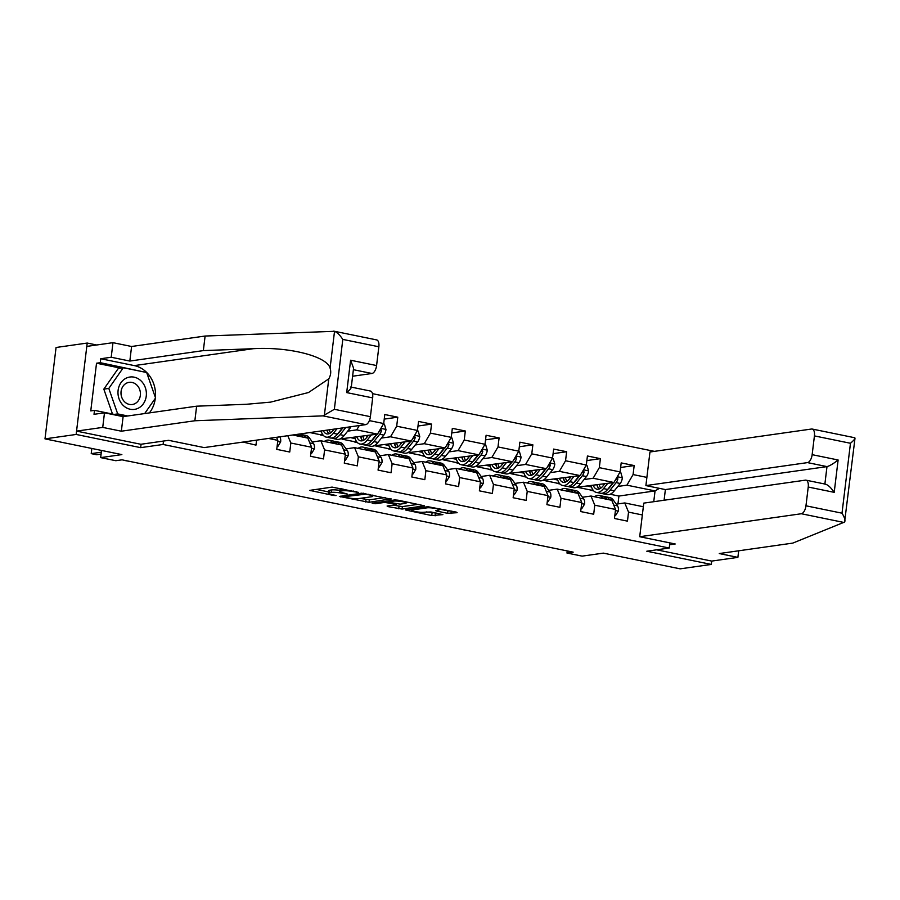 <?xml version="1.0" encoding="UTF-8"?>
<svg xmlns="http://www.w3.org/2000/svg" width="900" height="900" viewBox="0 0 900 900"><rect width="100%" height="100%" fill="white"/><g stroke="black" fill="none" stroke-linecap="round" stroke-linejoin="round"><path stroke-width="1.35" d="M358.639 492.412L332.077 487.103L309.735 490.376L333.54 495.461L336.116 495.551L332.336 494.629A7.897 1.17 -173.1 0 1 328.399 493.121A7.897 1.17 -173.1 0 1 329.445 492.671L331.279 492.412A7.897 1.17 -173.1 0 1 341.989 493.245L347.254 494.032L343.71 493.009A7.897 1.17 -173.1 0 1 339.772 491.501A7.897 1.17 -173.1 0 1 340.819 491.062L342.652 490.804A7.897 1.17 -173.1 0 1 353.374 491.636L358.639 492.412M447.604 513.315L457.132 512.696L456.233 512.089L427.804 506.7L405.461 509.963L431.764 515.565L442.901 514.631L430.942 511.965L423.889 512.224A6.604 0.979 -173.1 0 1 416.464 511.808A6.604 0.979 -173.1 0 1 411.649 510.266A6.604 0.979 -173.1 0 1 412.526 509.895L427.016 507.836A6.604 0.979 -173.1 0 1 434.452 508.264A6.604 0.979 -173.1 0 1 439.256 509.794A6.604 0.979 -173.1 0 1 438.39 510.165L435.645 510.649L436.871 511.121L447.604 513.315L447.907 510.84L451.35 511.088M96.66 344.993L87.21 343.058L76.151 434.452L45 438.874L121.849 454.601L100.665 457.616L115.819 460.71L122.051 459.832L573.199 552.15L566.977 553.039L582.131 556.132L603.315 553.129L680.164 568.845L711.315 564.424L711.72 561.082L656.651 549.821M76.151 434.452L140.659 447.649L163.091 444.465L669.229 548.033L646.796 551.216L711.315 564.424M391.039 499.174L361.721 493.178L339.379 496.44L369.022 502.301L391.084 498.825M398.115 500.197L424.418 505.8L402.075 509.062L387.99 506.61L387.09 506.002L396.022 504.731L395.111 504.124L384.649 502.402L375.356 503.73L372.15 503.213L394.762 499.939L398.115 500.197M45 438.874L56.059 347.49L87.21 343.058M669.859 542.891L669.229 548.033M654.457 451.361L372.476 393.66M163.091 444.465L163.507 441.056M620.629 467.483L634.174 465.559L621.191 462.904L620.1 471.915L599.31 467.662L600.401 458.651L587.419 455.985L586.327 465.007L565.549 460.755L566.64 451.733L553.646 449.077L552.555 458.089L531.776 453.836L532.868 444.825L519.874 442.17L518.783 451.181L498.004 446.929L499.095 437.918L486.101 435.262L485.01 444.274L464.231 440.021L465.322 431.01L452.329 428.344L451.238 437.366L430.459 433.114L431.55 424.091L418.556 421.436L417.465 430.447L396.686 426.195L397.777 417.184L384.784 414.529L383.692 423.54L369.382 420.615M634.174 465.559L633.082 474.57L646.886 477.394M642.341 514.946L628.538 512.123L627.457 521.134L614.464 518.479L615.555 509.456L594.776 505.204L593.685 514.226L580.691 511.56L581.783 502.549L561.004 498.296L559.913 507.308L546.919 504.652L548.01 495.641L527.231 491.389L526.14 500.4L513.146 497.745L514.238 488.723L493.459 484.47L492.368 493.493L479.374 490.838L480.465 481.815L459.686 477.562L458.595 486.585L445.601 483.919L446.692 474.907L425.914 470.655L424.822 479.666L411.84 477.011L412.931 468L392.141 463.748L391.05 472.759L378.067 470.104L379.159 461.081L358.369 456.829L357.277 465.851L344.295 463.185L345.386 454.174L324.596 449.921L323.505 458.933L310.522 456.277L311.614 447.266L290.824 443.014L289.744 452.025L276.75 449.37L277.841 440.359L268.493 438.446M256.567 440.134L255.971 445.118L243.023 442.058M584.066 479.543L593.134 478.249L613.913 482.501L576.36 487.35M559.204 483.075L556.999 483.39L559.058 482.85M559.969 483.998L556.999 483.39M582.491 497.239L590.985 496.035L611.764 500.287L615.555 509.456M613.913 482.501L620.1 471.915M593.134 478.249L599.31 467.662M594.776 505.204L590.985 496.035M550.294 472.635L559.361 471.341L580.151 475.594L542.587 480.442M525.442 476.168L523.226 476.483L525.285 475.942M526.196 477.09L523.226 476.483M548.73 490.331L557.212 489.127L577.991 493.38L581.783 502.549M580.151 475.594L586.327 465.007M559.361 471.341L565.549 460.755M561.004 498.296L557.212 489.127M516.521 465.716L525.589 464.434L546.379 468.686L508.815 473.524M491.67 469.249L489.454 469.564L491.512 469.035M492.424 470.171L489.454 469.564M514.957 483.424L523.44 482.209L544.219 486.461L548.01 495.641M546.379 468.686L552.555 458.089M525.589 464.434L531.776 453.836M527.231 491.389L523.44 482.209M482.749 458.809L491.816 457.515L512.606 461.767L475.043 466.616M457.897 462.341L455.681 462.656L457.74 462.116M458.651 463.264L455.681 462.656M481.185 476.505L489.668 475.301L510.446 479.554L514.238 488.723M512.606 461.767L518.783 451.181M491.816 457.515L498.004 446.929M493.459 484.47L489.668 475.301M448.976 451.901L458.055 450.608L478.834 454.86L441.27 459.709M424.125 455.434L421.909 455.749L423.968 455.209M424.879 456.356L421.909 455.749M447.412 469.598L455.895 468.394L476.685 472.646L480.465 481.815M478.834 454.86L485.01 444.274M458.055 450.608L464.231 440.021M459.686 477.562L455.895 468.394M415.204 444.983L424.282 443.7L445.061 447.952L407.498 452.801M390.353 448.515L388.147 448.83L390.195 448.301M391.118 449.438L388.147 448.83M413.64 462.69L422.123 461.486L442.912 465.739L446.692 474.907M445.061 447.952L451.238 437.366M424.282 443.7L430.459 433.114M425.914 470.655L422.123 461.486M381.431 438.075L390.51 436.793L411.289 441.045L373.725 445.882M356.58 441.608L354.375 441.923L356.434 441.394M357.345 442.53L354.375 441.923M379.868 455.782L388.35 454.567L409.14 458.82L412.931 468M411.289 441.045L417.465 430.447M390.51 436.793L396.686 426.195M392.141 463.748L388.35 454.567M347.659 431.168L356.738 429.874L377.516 434.126L339.952 438.975M322.808 434.7L320.603 435.015L322.661 434.475M323.572 435.623L320.603 435.015M346.095 448.864L354.589 447.66L375.368 451.912L379.159 461.081M377.516 434.126L383.692 423.54M356.738 429.874L359.269 425.543M358.369 456.829L354.589 447.66M312.322 441.956L320.816 440.752L341.595 445.005L345.386 454.174M324.596 449.921L320.816 440.752M292.702 435.004L307.822 438.098L311.614 447.266M290.824 443.014L287.809 435.69M277.841 440.359L276.57 437.287M567.225 550.924L566.977 553.039M101.531 450.45L100.665 457.616M617.962 503.91L618.908 496.058L655.054 490.916L626.906 485.168L617.827 486.45M592.976 489.983L590.771 490.298L592.83 489.757M618.908 496.058L610.133 494.257M593.741 490.905L590.771 490.298M653.749 501.705L655.054 490.916L659.385 488.351M616.264 504.157L624.758 502.942L643.331 506.745M578.509 487.541L590.805 490.05M544.736 480.623L557.033 483.142M510.964 473.715L523.26 476.235M477.202 466.808L489.488 469.316M443.43 459.889L455.715 462.409M409.657 452.981L421.942 455.501M375.885 446.074L388.17 448.582M342.113 439.166L354.397 441.675M309.859 432.562L320.625 434.767M626.906 485.168L633.082 474.57M628.538 512.123L624.758 502.942M319.196 431.235L321.322 431.662M384.233 419.108L397.777 417.184M351.461 437.839L355.095 438.581M418.005 426.015L431.55 424.091M385.234 444.746L388.868 445.489M451.777 432.934L465.322 431.01M418.995 451.654L422.64 452.396M485.55 439.841L499.095 437.918M452.767 458.561L456.412 459.315M519.322 446.749L532.868 444.825M486.54 465.48L490.185 466.223M553.095 453.656L566.64 451.733M520.312 472.387L523.957 473.13M586.867 460.575L600.401 458.651M554.085 479.295L557.719 480.037M587.857 486.214L591.491 486.956M140.659 447.649L141.075 444.24M339.772 491.501L340.076 489.026A7.897 1.17 -173.1 0 1 341.123 488.588L341.28 488.565M339.907 490.365A7.897 1.17 -173.1 0 0 331.582 489.949L331.279 492.412M328.399 493.121L328.702 490.646A7.897 1.17 -173.1 0 1 329.749 490.207L331.582 489.949M316.136 489.375L328.545 491.918M360.124 498.375L369.326 499.838L385.267 497.565M365.692 494.156L344.025 496.721L347.738 497.779A7.897 1.17 -173.1 0 0 358.447 498.611L371.655 496.733A7.897 1.17 -173.1 0 0 372.701 496.294A7.897 1.17 -173.1 0 0 368.775 494.786L365.692 494.156L365.76 493.571M418.309 504.326L402.368 506.599L402.075 509.062M393.165 505.136L402.368 506.599M405.281 503.415A6.604 0.979 -173.1 0 0 406.159 503.044A6.604 0.979 -173.1 0 0 401.344 501.514A6.604 0.979 -173.1 0 0 393.919 501.086L388.811 501.817L389.711 502.425L400.174 504.135L405.281 503.415M439.346 509.096L447.907 510.84M426.206 511.897L436.793 513.158M91.856 448.47L91.226 453.634L101.329 452.194M91.226 453.634L96.638 454.736L101.093 454.106M140.906 380.745A16.346 14.164 81.9 0 0 120.971 382.691A16.346 14.164 81.9 0 0 123.469 405.675A16.346 14.164 81.9 0 0 143.392 403.729A16.346 14.164 81.9 0 0 140.906 380.745M136.676 384.885A11.194 9.697 81.9 0 0 129.127 382.343A11.194 9.697 81.9 0 0 121.286 390.24A11.194 9.697 81.9 0 0 124.74 401.951A11.194 9.697 81.9 0 0 132.289 404.505A11.194 9.697 81.9 0 0 140.13 396.608A11.194 9.697 81.9 0 0 136.676 384.885M112.511 414.045L103.826 389.137L118.305 368.438L123.289 367.729L146.666 372.51L155.554 397.991L144.664 413.572M127.755 415.969L117.698 413.91L108.81 388.429L123.289 367.729M114.266 414.405L117.698 413.91M103.826 389.137L108.81 388.429M323.021 415.868L334.35 409.298L370.395 416.678A7.549 3.611 101.6 0 1 365.76 424.62L323.021 415.868L194.861 420.761L121.343 431.201L102.724 427.399L76.556 431.111L140.85 444.274L168.638 440.325L204.143 447.593L365.76 424.62M120.499 368.123L96.525 363.218L90.765 410.895L94.5 410.355L94.016 414.315L104.49 412.819L123.109 416.632L196.627 406.181L246.42 404.28L270.551 402.131L308.52 392.524L328.781 378.844C330.817 375.244 331.256 371.655 330.075 368.077C326.891 356.231 288.608 346.59 253.148 348.705L203.344 350.606L129.825 361.058L111.218 357.244L100.744 358.74L134.303 365.603A28.305 24.503 -98.1 0 1 155.385 397.507M196.627 406.181L194.861 420.761M104.49 412.819L102.724 427.399M123.109 416.632L121.343 431.201M334.159 331.223L376.627 339.907A7.549 3.611 101.6 0 1 378.855 346.77L376.582 365.546A7.549 3.611 101.6 0 1 371.947 373.489L353.385 369.686M352.598 376.234L371.947 373.489M96.525 363.218L100.271 362.689L100.744 358.74M378.855 346.77L342.81 339.401C339.907 335.081 337.151 332.392 334.53 331.312L205.11 336.037L131.591 346.489L112.972 342.675L111.218 357.244M112.972 342.675L86.805 346.399L76.556 431.111M131.591 346.489L129.825 361.058M205.11 336.037L203.344 350.606M330.075 368.077L334.53 331.312L333.281 331.155M351.281 387.124L370.44 391.039A7.549 3.611 101.6 0 1 372.668 397.901L370.395 416.678M155.295 398.374A28.305 24.503 -98.1 0 1 149.377 412.897M94.5 410.355L124.312 416.464M146.002 372.375L100.271 362.689M144.934 372.161L145.879 372.026M351.225 387.54L353.576 368.156L350.606 360.225L376.582 365.546M372.668 397.901L346.691 392.591C350.91 388.957 352.125 387.101 350.336 387.034M854.314 437.771L855 438.233L844.594 522.067L792.788 543.105L719.269 553.556L737.887 557.37L738.675 550.8M639.709 536.715L801.326 513.743A7.549 3.611 -78.4 0 0 805.961 505.8L808.234 487.035A7.549 3.611 -78.4 0 0 806.006 480.173A7.549 3.611 -78.4 0 0 805.387 480.15L643.77 503.123L639.709 536.715L675.214 543.983L669.623 544.77M737.887 557.37L711.72 561.082M812.149 454.669L814.421 435.904A7.549 3.611 -78.4 0 0 812.194 429.041A7.549 3.611 -78.4 0 0 811.575 429.019L649.957 451.991L645.896 485.584L807.514 462.611A7.549 3.611 -78.4 0 0 812.149 454.669L838.125 459.99C833.423 463.691 829.721 465.896 826.988 466.605L665.381 489.577L664.087 500.231M665.381 489.577L645.896 485.584M824.873 484.144C827.482 484.38 830.599 487.114 834.21 492.345L808.234 487.035M805.961 505.8L842.006 513.18C844.65 517.534 845.516 520.493 844.594 522.067M854.798 437.782C855.439 438.446 853.999 440.28 850.466 443.272L814.421 435.904M124.999 460.541L130.725 461.61M277.132 446.243L277.886 446.4L280.642 441.9A6.671 3.184 -78.4 0 0 279.844 436.826M158.771 467.449L164.498 468.517M277.099 446.512L277.886 446.4M334.091 429.12L332.775 430.751A15.975 7.639 101.6 0 1 326.824 433.912A15.975 7.639 101.6 0 1 323.314 430.65M337.039 428.692L333.338 433.316A19.249 9.203 101.6 0 1 326.16 437.108A19.249 9.203 101.6 0 1 321.109 430.965M350.978 426.713A6.671 3.184 101.6 0 1 350.055 428.186L344.16 435.532A19.249 9.203 101.6 0 1 336.983 439.324L332.876 438.48A19.249 9.203 -78.4 0 0 340.054 434.689L345.859 427.444M333.225 430.189A15.975 7.639 101.6 0 1 333.045 429.266M342.45 427.928L337.455 434.16A19.249 9.203 101.6 0 1 330.277 437.951L326.16 437.108M326.88 430.144A15.975 7.639 -78.4 0 0 328.995 433.721M327.308 430.076A19.249 9.203 -78.4 0 0 327.757 432.135M331.616 438.019A19.249 9.203 -78.4 0 0 332.876 438.48M342.911 427.86L339.491 432.124A15.975 7.639 101.6 0 1 337.478 434.126M330.514 432.934A15.975 7.639 101.6 0 1 329.231 429.806M368.336 435.431L366.548 437.67A15.975 7.639 101.6 0 1 360.585 440.82A15.975 7.639 101.6 0 1 356.861 437.062M371.284 435.015L367.11 440.224A19.249 9.203 101.6 0 1 359.933 444.026A19.249 9.203 101.6 0 1 354.735 437.366M383.456 423.956L384.401 424.147L385.965 429.536A6.671 3.184 101.6 0 1 383.827 435.094L377.933 442.44A19.249 9.203 101.6 0 1 370.755 446.243L366.649 445.399A19.249 9.203 -78.4 0 0 373.826 441.596L379.71 434.25A6.671 3.184 -78.4 0 0 381.476 430.56L380.61 428.827M366.998 437.096A15.975 7.639 101.6 0 1 366.728 435.668M377.156 434.183L373.252 439.043A15.975 7.639 101.6 0 1 371.25 441.034A19.249 9.203 101.6 0 1 364.05 444.859L359.933 444.026M360.506 436.545A15.975 7.639 -78.4 0 0 362.767 440.64M360.99 436.478A19.249 9.203 -78.4 0 0 361.53 439.043M365.389 444.938A19.249 9.203 -78.4 0 0 366.649 445.399M364.286 439.841A15.975 7.639 101.6 0 1 362.88 436.207M376.695 434.25L371.228 441.067L367.11 440.224M381.476 430.56L379.676 430.819A3.397 1.62 101.6 0 1 379.147 431.696L378.382 432.652M310.894 453.15L311.659 453.308L314.415 448.808A6.671 3.184 -78.4 0 0 313.571 443.678L309.285 437.771A19.249 9.203 -78.4 0 0 306 435.465L301.882 434.621A19.249 9.203 -78.4 0 0 300.544 434.554M298.991 436.286L298.463 435.555A19.249 9.203 -78.4 0 0 297.349 434.34M305.696 437.659L305.168 436.928A19.249 9.203 -78.4 0 0 301.882 434.621M192.544 474.368L198.27 475.425M299.216 434.07L299.295 434.093A19.249 9.203 101.6 0 1 302.569 436.399L303.098 437.13M310.871 453.42L311.659 453.308M344.666 460.058L345.42 460.215L348.188 455.715A6.671 3.184 -78.4 0 0 347.344 450.585L343.058 444.69A19.249 9.203 -78.4 0 0 339.772 442.373L335.655 441.529A19.249 9.203 -78.4 0 0 334.316 441.461M332.752 443.194L332.235 442.474A19.249 9.203 -78.4 0 0 328.95 440.156A19.249 9.203 -78.4 0 0 324.315 441.461M339.469 444.566L338.94 443.846A19.249 9.203 -78.4 0 0 335.655 441.529M226.316 481.275L232.042 482.332M328.95 440.156L333.056 441A19.249 9.203 101.6 0 1 336.341 443.317L336.87 444.037M344.644 460.327L345.42 460.215M378.439 466.976L379.192 467.123L381.96 462.634A6.671 3.184 -78.4 0 0 381.116 457.493L376.83 451.598A19.249 9.203 -78.4 0 0 373.545 449.28L369.428 448.447A19.249 9.203 -78.4 0 0 368.089 448.369M366.525 450.101L365.996 449.381A19.249 9.203 -78.4 0 0 362.723 447.064A19.249 9.203 -78.4 0 0 358.076 448.38M373.241 451.474L372.713 450.754A19.249 9.203 -78.4 0 0 369.428 448.447M260.089 488.183L265.804 489.251M362.723 447.064L366.829 447.907A19.249 9.203 101.6 0 1 370.114 450.225L370.642 450.945M378.405 467.235L379.192 467.123M402.109 442.35L400.32 444.577A15.975 7.639 101.6 0 1 394.358 447.728A15.975 7.639 101.6 0 1 390.634 443.981M405.056 441.923L400.882 447.131A19.249 9.203 101.6 0 1 393.705 450.934A19.249 9.203 101.6 0 1 388.507 444.274M417.229 430.864L418.174 431.055L419.738 436.444A6.671 3.184 101.6 0 1 417.6 442.001L411.705 449.348A19.249 9.203 101.6 0 1 404.527 453.15L400.421 452.306A19.249 9.203 -78.4 0 0 407.588 448.504L413.483 441.157A6.671 3.184 -78.4 0 0 415.249 437.479L414.382 435.735M400.77 444.015A15.975 7.639 101.6 0 1 400.5 442.575M410.468 441.157L405 447.975A19.249 9.203 101.6 0 1 397.822 451.777L393.705 450.934M394.267 443.464A15.975 7.639 -78.4 0 0 396.54 447.548M394.762 443.385A19.249 9.203 -78.4 0 0 395.303 445.95M399.161 451.845A19.249 9.203 -78.4 0 0 400.421 452.306M410.929 441.09L407.025 445.95A15.975 7.639 101.6 0 1 405.022 447.941M398.059 446.749A15.975 7.639 101.6 0 1 396.641 443.126M415.249 437.479L413.449 437.726A3.397 1.62 101.6 0 1 412.92 438.604L412.155 439.571M412.211 473.884L412.965 474.041L415.733 469.541A6.671 3.184 -78.4 0 0 414.889 464.4L410.603 458.505A19.249 9.203 -78.4 0 0 407.317 456.199L403.2 455.355A19.249 9.203 -78.4 0 0 401.861 455.287M400.298 457.02L399.769 456.289A19.249 9.203 -78.4 0 0 396.495 453.983A19.249 9.203 -78.4 0 0 391.849 455.287M407.014 458.392L406.485 457.661A19.249 9.203 -78.4 0 0 403.2 455.355M293.861 495.09L299.576 496.159M396.495 453.983L400.601 454.826A19.249 9.203 101.6 0 1 403.886 457.132L404.415 457.853M412.178 474.154L412.965 474.041M435.881 449.257L434.093 451.485A15.975 7.639 101.6 0 1 428.13 454.635A15.975 7.639 101.6 0 1 424.406 450.889M438.829 448.841L434.655 454.05A19.249 9.203 101.6 0 1 427.478 457.841A19.249 9.203 101.6 0 1 422.28 451.192M451.001 437.782L451.935 437.974L453.51 443.351A6.671 3.184 101.6 0 1 451.373 448.92L445.478 456.255A19.249 9.203 101.6 0 1 438.3 460.058L434.194 459.214A19.249 9.203 -78.4 0 0 441.36 455.423L447.255 448.076A6.671 3.184 -78.4 0 0 449.021 444.386L448.155 442.642M434.543 450.923A15.975 7.639 101.6 0 1 434.272 449.483M444.24 448.065L438.761 454.882A19.249 9.203 101.6 0 1 431.595 458.685L427.478 457.841M428.04 450.371A15.975 7.639 -78.4 0 0 430.312 454.455M428.535 450.304A19.249 9.203 -78.4 0 0 429.075 452.869M432.934 458.752A19.249 9.203 -78.4 0 0 434.194 459.214M444.701 447.998L440.798 452.858A15.975 7.639 101.6 0 1 438.795 454.849M431.831 453.668A15.975 7.639 101.6 0 1 430.414 450.034M449.021 444.386L447.221 444.645A3.397 1.62 101.6 0 1 446.692 445.511L445.916 446.479M445.984 480.791L446.738 480.949L449.505 476.449A6.671 3.184 -78.4 0 0 448.661 471.319L444.364 465.412A19.249 9.203 -78.4 0 0 441.09 463.106L436.973 462.262A19.249 9.203 -78.4 0 0 435.634 462.195M434.07 463.928L433.541 463.207A19.249 9.203 -78.4 0 0 430.256 460.89A19.249 9.203 -78.4 0 0 425.621 462.195M440.786 465.3L440.257 464.58A19.249 9.203 -78.4 0 0 436.973 462.262M327.623 502.009L333.349 503.066M430.256 460.89L434.374 461.734A19.249 9.203 101.6 0 1 437.659 464.04L438.188 464.771M445.95 481.061L446.738 480.949M469.654 456.165L467.865 458.392A15.975 7.639 101.6 0 1 461.902 461.554A15.975 7.639 101.6 0 1 458.179 457.796M472.601 455.749L468.428 460.957A19.249 9.203 101.6 0 1 461.25 464.749A19.249 9.203 101.6 0 1 456.053 458.1M484.774 444.69L485.707 444.881L487.282 450.27A6.671 3.184 101.6 0 1 485.145 455.827L479.25 463.174A19.249 9.203 101.6 0 1 472.072 466.965L467.955 466.132A19.249 9.203 -78.4 0 0 475.132 462.33L481.027 454.984A6.671 3.184 -78.4 0 0 482.782 451.294L481.928 449.561M468.315 457.83A15.975 7.639 101.6 0 1 468.045 456.39M478.012 454.984L472.534 461.801A19.249 9.203 101.6 0 1 465.368 465.593L461.25 464.749M461.812 457.279A15.975 7.639 -78.4 0 0 464.085 461.363M462.308 457.211A19.249 9.203 -78.4 0 0 462.848 459.776M466.706 465.66A19.249 9.203 -78.4 0 0 467.955 466.132M478.463 454.916L474.57 459.765A15.975 7.639 101.6 0 1 472.567 461.767M465.604 460.575A15.975 7.639 101.6 0 1 464.186 456.941M482.782 451.294L480.994 451.553A3.397 1.62 101.6 0 1 480.465 452.43L479.689 453.386M479.756 487.71L480.51 487.856L483.277 483.368A6.671 3.184 -78.4 0 0 482.434 478.226L478.136 472.331A19.249 9.203 -78.4 0 0 474.863 470.014L470.745 469.17A19.249 9.203 -78.4 0 0 469.406 469.103M467.843 470.835L467.314 470.115A19.249 9.203 -78.4 0 0 464.029 467.798A19.249 9.203 -78.4 0 0 459.394 469.114M474.559 472.207L474.03 471.488A19.249 9.203 -78.4 0 0 470.745 469.17M361.395 508.916L367.121 509.974M464.029 467.798L468.146 468.641A19.249 9.203 101.6 0 1 471.431 470.959L471.96 471.679M479.723 487.969L480.51 487.856M503.426 463.072L501.626 465.311A15.975 7.639 101.6 0 1 495.675 468.461A15.975 7.639 101.6 0 1 491.951 464.704M506.374 462.656L502.2 467.865A19.249 9.203 101.6 0 1 495.022 471.668A19.249 9.203 101.6 0 1 489.825 465.007M518.546 451.598L519.48 451.789L521.055 457.178A6.671 3.184 101.6 0 1 518.918 462.735L513.023 470.081A19.249 9.203 101.6 0 1 505.845 473.884L501.728 473.04A19.249 9.203 -78.4 0 0 508.905 469.238L514.8 461.891A6.671 3.184 -78.4 0 0 516.555 458.213L515.7 456.469M502.088 464.738A15.975 7.639 101.6 0 1 501.817 463.309M511.774 461.891L506.306 468.709A19.249 9.203 101.6 0 1 499.129 472.511L495.022 471.668M495.585 464.186A15.975 7.639 -78.4 0 0 497.858 468.281M496.08 464.119A19.249 9.203 -78.4 0 0 496.609 466.684M500.468 472.579A19.249 9.203 -78.4 0 0 501.728 473.04M512.235 461.824L508.343 466.684A15.975 7.639 101.6 0 1 506.34 468.675M499.376 467.483A15.975 7.639 101.6 0 1 497.959 463.849M516.555 458.213L514.766 458.46A3.397 1.62 101.6 0 1 514.238 459.338L513.461 460.294M513.529 494.618L514.283 494.775L517.05 490.275A6.671 3.184 -78.4 0 0 516.206 485.134L511.909 479.239A19.249 9.203 -78.4 0 0 508.624 476.921L504.517 476.089A19.249 9.203 -78.4 0 0 503.179 476.021M501.615 477.743L501.086 477.022A19.249 9.203 -78.4 0 0 497.801 474.716A19.249 9.203 -78.4 0 0 493.166 476.021M508.32 479.126L507.803 478.395A19.249 9.203 -78.4 0 0 504.517 476.089M395.168 515.824L400.894 516.892M497.801 474.716L501.919 475.549A19.249 9.203 101.6 0 1 505.204 477.866L505.733 478.586M513.495 494.887L514.283 494.775M537.188 469.991L535.399 472.219A15.975 7.639 101.6 0 1 529.447 475.369A15.975 7.639 101.6 0 1 525.712 471.623M540.146 469.564L535.961 474.772A19.249 9.203 101.6 0 1 528.795 478.575A19.249 9.203 101.6 0 1 523.597 471.926M552.308 458.505L553.252 458.707L554.816 464.085A6.671 3.184 101.6 0 1 552.679 469.642L546.795 476.989A19.249 9.203 101.6 0 1 539.618 480.791L535.5 479.947A19.249 9.203 -78.4 0 0 542.678 476.145L548.572 468.81A6.671 3.184 -78.4 0 0 550.327 465.12L549.472 463.376M535.86 471.656A15.975 7.639 101.6 0 1 535.59 470.216M545.546 468.799L540.079 475.616A19.249 9.203 101.6 0 1 532.901 479.419L528.795 478.575M529.358 471.105A15.975 7.639 -78.4 0 0 531.63 475.189M529.852 471.026A19.249 9.203 -78.4 0 0 530.381 473.591M534.24 479.486A19.249 9.203 -78.4 0 0 535.5 479.947M546.007 468.731L542.115 473.591A15.975 7.639 101.6 0 1 540.113 475.582M533.137 474.39A15.975 7.639 101.6 0 1 531.731 470.767M550.327 465.12L548.539 465.379A3.397 1.62 101.6 0 1 548.01 466.245L547.234 467.213M547.301 501.525L548.055 501.683L550.811 497.183A6.671 3.184 -78.4 0 0 549.967 492.041L545.681 486.146A19.249 9.203 -78.4 0 0 542.396 483.84L538.29 482.996A19.249 9.203 -78.4 0 0 536.951 482.929M535.387 484.661L534.859 483.93A19.249 9.203 -78.4 0 0 531.574 481.624A19.249 9.203 -78.4 0 0 526.939 482.929M542.092 486.034L541.575 485.303A19.249 9.203 -78.4 0 0 538.29 482.996M428.94 522.731L434.666 523.8M531.574 481.624L535.691 482.468A19.249 9.203 101.6 0 1 538.976 484.774L539.494 485.505M547.267 501.795L548.055 501.683M570.96 476.899L569.171 479.126A15.975 7.639 101.6 0 1 563.22 482.276A15.975 7.639 101.6 0 1 559.485 478.53M573.919 476.483L569.734 481.691A19.249 9.203 101.6 0 1 562.567 485.483A19.249 9.203 101.6 0 1 557.37 478.834M586.08 465.424L587.025 465.615L588.589 470.993A6.671 3.184 101.6 0 1 586.451 476.561L580.567 483.907A19.249 9.203 101.6 0 1 573.39 487.699L569.273 486.855A19.249 9.203 -78.4 0 0 576.45 483.064L582.345 475.718A6.671 3.184 -78.4 0 0 584.1 472.027L583.245 470.295M569.632 478.564A15.975 7.639 101.6 0 1 569.351 477.124M579.78 475.65L575.887 480.499A15.975 7.639 101.6 0 1 573.874 482.49A19.249 9.203 101.6 0 1 566.674 486.326L562.567 485.483M563.13 478.012A15.975 7.639 -78.4 0 0 565.403 482.096M563.625 477.945A19.249 9.203 -78.4 0 0 564.154 480.51M568.012 486.394A19.249 9.203 -78.4 0 0 569.273 486.855M566.91 481.309A15.975 7.639 101.6 0 1 565.504 477.675M579.319 475.706L573.851 482.524L569.734 481.691M584.1 472.027L582.311 472.286A3.397 1.62 101.6 0 1 581.783 473.152L581.006 474.12M581.074 508.433L581.827 508.59L584.584 504.09A6.671 3.184 -78.4 0 0 583.74 498.96L579.454 493.065A19.249 9.203 -78.4 0 0 576.169 490.748L572.062 489.904A19.249 9.203 -78.4 0 0 570.724 489.836M569.16 491.569L568.631 490.849A19.249 9.203 -78.4 0 0 565.346 488.531A19.249 9.203 -78.4 0 0 560.711 489.836M575.865 492.941L575.336 492.221A19.249 9.203 -78.4 0 0 572.062 489.904M462.713 529.65L468.439 530.707M565.346 488.531L569.464 489.375A19.249 9.203 101.6 0 1 572.749 491.681L573.266 492.412M581.04 508.702L581.827 508.59M604.732 483.806L602.944 486.045A15.975 7.639 101.6 0 1 596.992 489.195A15.975 7.639 101.6 0 1 593.258 485.438M607.691 483.39L603.506 488.599A19.249 9.203 101.6 0 1 596.34 492.401A19.249 9.203 101.6 0 1 591.131 485.741M619.852 472.331L620.798 472.522L622.361 477.911A6.671 3.184 101.6 0 1 620.224 483.469L614.329 490.815A19.249 9.203 101.6 0 1 607.163 494.606L603.045 493.774A19.249 9.203 -78.4 0 0 610.222 489.971L616.117 482.625A6.671 3.184 -78.4 0 0 617.873 478.935L617.018 477.202M603.394 485.471A15.975 7.639 101.6 0 1 603.124 484.043M613.091 482.625L607.624 489.442A19.249 9.203 101.6 0 1 600.446 493.234L596.34 492.401M596.903 484.92A15.975 7.639 -78.4 0 0 599.175 489.015M597.398 484.853A19.249 9.203 -78.4 0 0 597.926 487.418M601.785 493.312A19.249 9.203 -78.4 0 0 603.045 493.774M613.553 482.558L609.66 487.418A15.975 7.639 101.6 0 1 607.646 489.409M600.683 488.216A15.975 7.639 101.6 0 1 599.276 484.582M617.873 478.935L616.084 479.194A3.397 1.62 101.6 0 1 615.555 480.071L614.779 481.027M614.846 515.351L615.6 515.498L618.356 511.009A6.671 3.184 -78.4 0 0 617.512 505.868L613.226 499.973A19.249 9.203 -78.4 0 0 609.941 497.655L605.835 496.811A19.249 9.203 -78.4 0 0 604.485 496.744M602.933 498.476L602.404 497.756A19.249 9.203 -78.4 0 0 599.119 495.439A19.249 9.203 -78.4 0 0 594.484 496.755M609.637 499.849L609.109 499.129A19.249 9.203 -78.4 0 0 605.835 496.811M496.485 536.558L502.211 537.626M599.119 495.439L603.236 496.282A19.249 9.203 101.6 0 1 606.51 498.6L607.039 499.32M614.812 515.61L615.6 515.498M353.441 491.051L353.374 491.636M342.889 488.891L342.652 490.804M341.123 488.588L340.819 491.062M344.981 493.267L344.914 493.853M342.067 492.626L341.989 493.245M329.749 490.207L329.445 492.671M333.608 494.887L333.54 495.461M311.051 490.095L310.961 490.849M356.355 491.647L356.287 492.233M369.326 499.838L369.022 502.301M365.974 499.567L365.681 502.043M340.695 496.159L340.605 496.912M363.442 493.2L363.353 493.976M344.149 495.675L344.025 496.721M368.843 494.201L368.775 494.786M399.026 506.329L398.723 508.804M388.08 505.856L387.99 506.61M395.19 503.539L395.111 504.124M388.215 500.861L388.001 502.661M384.772 501.356L384.649 502.402M375.48 502.673L375.356 503.73M394.043 500.04L393.919 501.086M388.935 500.76L388.811 501.817M436.961 510.368L436.871 511.121M427.151 506.79L427.016 507.836M412.65 508.849L412.526 509.895M435.409 513.36L435.116 515.824M432.067 513.09L431.764 515.565M406.777 509.681L406.688 510.435M451.249 511.11L450.956 513.574M324.326 415.609L328.781 378.844M342.81 339.401L334.35 409.298M346.691 392.591L350.606 360.225M134.303 365.603L253.148 348.705M842.006 513.18L850.466 443.272M838.125 459.99L834.21 492.345M844.054 522.484L801.326 513.743M824.884 484.031L826.988 466.605L807.514 462.611M277.706 441.428L280.575 442.012M337.455 434.16L333.338 433.316M344.16 435.532L340.054 434.689M350.055 428.186L346.207 427.399M385.931 429.401L380.88 428.366M377.933 442.44L373.826 441.596M383.827 435.094L379.71 434.25M311.479 448.335L314.348 448.92M305.168 436.928L309.285 437.771M298.463 435.555L302.569 436.399M309.814 442.901L313.571 443.678M345.251 455.243L348.12 455.827M338.94 443.846L343.058 444.69M332.235 442.474L336.341 443.317M343.586 449.809L347.344 450.585M379.024 462.161L381.892 462.746M372.713 450.754L376.83 451.598M365.996 449.381L370.114 450.225M377.348 456.728L381.116 457.493M419.692 436.309L414.652 435.274M405 447.975L400.882 447.131M411.705 449.348L407.588 448.504M417.6 442.001L413.483 441.157M412.796 469.069L415.665 469.654M406.485 457.661L410.603 458.505M399.769 456.289L403.886 457.132M411.12 463.635L414.889 464.4M453.465 443.216L448.425 442.192M438.761 454.882L434.655 454.05M445.478 456.255L441.36 455.423M451.373 448.92L447.255 448.076M446.569 475.976L449.438 476.561M440.257 464.58L444.364 465.412M433.541 463.207L437.659 464.04M444.892 470.543L448.661 471.319M487.238 450.135L482.197 449.1M472.534 461.801L468.428 460.957M479.25 463.174L475.132 462.33M485.145 455.827L481.027 454.984M480.341 482.884L483.21 483.48M474.03 471.488L478.136 472.331M467.314 470.115L471.431 470.959M478.665 477.45L482.434 478.226M521.01 457.043L515.97 456.007M506.306 468.709L502.2 467.865M513.023 470.081L508.905 469.238M518.918 462.735L514.8 461.891M514.114 489.803L516.971 490.387M507.803 478.395L511.909 479.239M501.086 477.022L505.204 477.866M512.438 484.369L516.206 485.134M554.783 463.95L549.743 462.915M540.079 475.616L535.961 474.772M546.795 476.989L542.678 476.145M552.679 469.642L548.572 468.81M547.886 496.71L550.744 497.295M541.575 485.303L545.681 486.146M534.859 483.93L538.976 484.774M546.21 491.276L549.967 492.041M588.555 470.858L583.515 469.834M580.567 483.907L576.45 483.064M586.451 476.561L582.345 475.718M581.648 503.618L584.516 504.202M575.336 492.221L579.454 493.065M568.631 490.849L572.749 491.681M579.982 498.184L583.74 498.96M622.327 477.776L617.276 476.741M607.624 489.442L603.506 488.599M614.329 490.815L610.222 489.971M620.224 483.469L616.117 482.625M615.42 510.536L618.289 511.121M609.109 499.129L613.226 499.973M602.404 497.756L606.51 498.6M613.755 505.103L617.512 505.868M343.935 495.697L343.8 496.811M372.859 495.022L372.701 496.294M396.439 503.798L396.349 504.596M406.294 501.874L406.159 503.044M388.62 500.805L388.485 501.952M439.402 508.646L439.256 509.794M411.806 508.973L411.649 510.266M806.006 480.173L825.581 484.178M812.194 429.041L854.651 437.726"/></g></svg>
